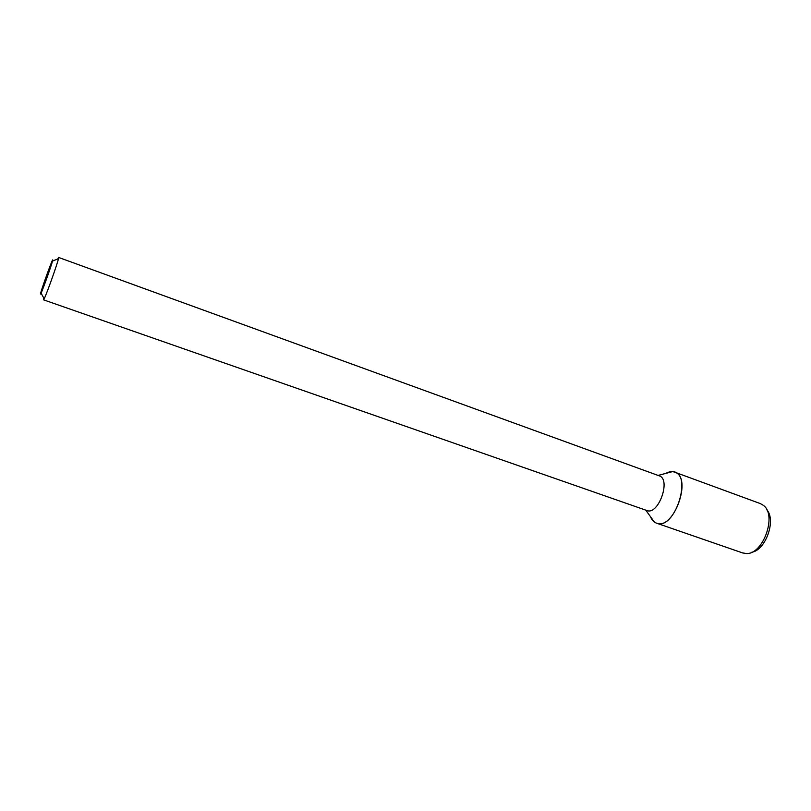 <?xml version="1.0" encoding="UTF-8"?>
<svg xmlns="http://www.w3.org/2000/svg" width="811" height="811" viewBox="0 0 811 811"><rect width="100%" height="100%" fill="white"/><g stroke="black" fill="none" stroke-linecap="round" stroke-linejoin="round"><path stroke-width="1.22" d="M40.55 294.018C39.638 293.977 54.783 252.191 52.502 261.061C51.448 265.532 43.074 289.03 41.067 293.156L40.55 294.018M57.784 258.962L58.645 257.452L58.493 258.679C57.277 264.214 46.754 293.734 44.2 298.793L43.541 299.837L43.824 298.124M43.541 299.837L646.783 510.494M58.645 257.452L659.211 475.834C671.366 479.179 658.38 515.614 646.843 510.514M656.271 523.065L654.386 522.061L650.432 516.597C651.74 519.892 653.686 522.051 656.271 523.065C675.026 531.56 693.679 471.657 672.349 471.667L665.831 473.391C669.014 471.617 671.964 471.201 674.661 472.144C692.837 477.142 673.728 530.769 656.484 523.146L656.271 523.065M674.661 472.144L760.383 503.611L763.526 505.466C777.171 515.238 763.141 554.602 746.394 553.538L742.541 552.899M766.811 509.795C776.38 520.145 765.635 550.304 751.675 552.271M41.067 293.156L44.2 298.793M52.502 261.061L58.493 258.679M645.738 510.129L654.386 522.061M658.106 475.428L672.349 471.667M656.484 523.146L742.785 552.99"/></g></svg>
